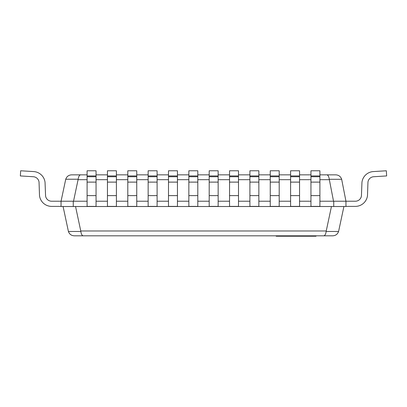 <?xml version="1.0" encoding="UTF-8"?>
<svg xmlns="http://www.w3.org/2000/svg" width="407" height="407" viewBox="0 0 407 407"><rect width="100%" height="100%" fill="white"/><g stroke="black" fill="none" stroke-linecap="round" stroke-linejoin="round"><path stroke-width="0.61" d="M131.013 235.816L276.175 235.816L276.175 236.223L308.577 236.223L308.577 235.816M276.974 236.223L276.974 235.816M281.685 236.223L281.685 235.816M286.777 236.223L286.777 235.816M293.361 236.223L293.361 235.816M308.577 236.223L316.01 236.223L316.01 235.816L332.743 235.816L83.262 235.816C82.061 235.643 81.252 234.198 80.84 231.466L68.412 231.466C69.409 234.198 71.357 235.643 74.257 235.816C71.357 235.643 69.409 234.198 68.412 231.466L63.085 206.512M335.79 174.847C338.736 175.025 340.695 176.511 341.666 179.299C340.695 176.511 338.736 175.025 335.79 174.847L319.902 174.847M326.836 174.847C328.062 175.025 328.871 176.511 329.278 179.299L341.666 179.299L345.95 201.221L333.74 201.221L333.74 206.512L345.95 206.512L345.95 201.221L355.367 201.221A6.1 6.1 0 0 0 361.431 195.833A6.1 6.1 0 0 1 355.367 201.221A6.1 6.1 0 0 0 361.431 195.833A6.1 6.1 0 0 1 355.367 201.221A6.1 6.1 0 0 0 361.431 195.833A6.1 6.1 0 0 1 355.367 201.221A6.1 6.1 0 0 0 361.431 195.833A6.1 6.1 0 0 1 355.367 201.221A6.1 6.1 0 0 0 361.431 195.833A6.1 6.1 0 0 1 355.367 201.221A6.1 6.1 0 0 0 361.431 195.833A6.1 6.1 0 0 1 355.367 201.221M87.098 174.847L71.601 174.847C68.686 175.02 66.733 176.48 65.741 179.228C66.733 176.48 68.686 175.02 71.601 174.847M310.948 174.847L299.552 174.847M290.598 174.847L279.202 174.847M270.248 174.847L258.852 174.847M249.898 174.847L238.502 174.847M229.548 174.847L218.152 174.847M209.198 174.847L197.802 174.847M188.848 174.847L177.452 174.847M168.498 174.847L157.102 174.847M148.148 174.847L136.752 174.847M127.798 174.847L116.402 174.847M107.448 174.847L96.052 174.847M61.05 206.39L51.633 206.39A12.21 12.21 0 0 1 39.51 195.614L39.041 182.112A6.141 6.141 0 0 0 33.349 176.735L20.35 175.936L20.665 170.777L33.669 171.576A12.21 12.21 0 0 1 45.045 182.326L45.569 195.833A6.1 6.1 0 0 0 51.633 201.221L61.05 201.221L61.05 206.512L73.26 206.512L73.26 201.221L61.05 201.221L65.741 179.228L78.175 179.228C78.582 176.48 79.39 175.02 80.596 174.847M329.278 179.299L333.521 201.221M73.525 201.221L78.175 179.228M218.152 195.614L218.152 206.39L209.198 206.39L209.198 195.614L218.152 195.614L218.152 182.112L209.198 182.112L209.198 195.614M218.152 182.112L218.152 175.936L209.198 175.936L209.198 182.112M218.152 175.936L218.152 170.777L209.198 170.777L209.198 175.936M102.523 235.816L74.257 235.816M343.915 206.512L338.588 231.466C337.591 234.198 335.643 235.643 332.743 235.816C335.643 235.643 337.591 234.198 338.588 231.466L326.16 231.466C325.748 234.198 324.939 235.643 323.738 235.816M326.16 231.466L326.241 230.978L80.759 230.978L80.84 231.466M80.759 230.978L75.554 206.512M331.446 206.512L326.241 230.978M73.26 201.221L87.098 201.221M96.052 201.221L107.448 201.221M116.402 201.221L127.798 201.221M136.752 201.221L148.148 201.221M157.102 201.221L168.498 201.221M177.452 201.221L188.848 201.221M197.802 201.221L209.198 201.221M218.152 201.221L229.548 201.221M238.502 201.221L249.898 201.221M258.852 201.221L270.248 201.221M279.202 201.221L290.598 201.221M299.552 201.221L310.948 201.221M319.902 201.221L333.74 201.221M73.26 206.512L333.74 206.512M238.502 195.614L238.502 206.39L229.548 206.39L229.548 195.614L238.502 195.614L238.502 182.112L229.548 182.112L229.548 195.614M238.502 182.112L238.502 175.936L229.548 175.936L229.548 182.112M238.502 175.936L238.502 170.777L229.548 170.777L229.548 175.936M258.852 195.614L258.852 206.39L249.898 206.39L249.898 195.614L258.852 195.614L258.852 182.112L249.898 182.112L249.898 195.614M258.852 182.112L258.852 175.936L249.898 175.936L249.898 182.112M258.852 175.936L258.852 170.777L249.898 170.777L249.898 175.936M279.202 195.614L279.202 206.39L270.248 206.39L270.248 195.614L279.202 195.614L279.202 182.112L270.248 182.112L270.248 195.614M279.202 182.112L279.202 175.936L270.248 175.936L270.248 182.112M279.202 175.936L279.202 170.777L270.248 170.777L270.248 175.936M299.552 195.614L299.552 206.39L290.598 206.39L290.598 195.614L299.552 195.614L299.552 182.112L290.598 182.112L290.598 195.614M299.552 182.112L299.552 175.936L290.598 175.936L290.598 182.112M299.552 175.936L299.552 170.777L290.598 170.777L290.598 175.936M319.902 195.614L319.902 206.39L310.948 206.39L310.948 195.614L319.902 195.614L319.902 182.112L310.948 182.112L310.948 195.614M319.902 182.112L319.902 175.936L310.948 175.936L310.948 182.112M319.902 175.936L319.902 170.777L310.948 170.777L310.948 175.936M197.802 195.614L197.802 206.39L188.848 206.39L188.848 195.614L197.802 195.614L197.802 182.112L188.848 182.112L188.848 195.614M197.802 182.112L197.802 175.936L188.848 175.936L188.848 182.112M197.802 175.936L197.802 170.777L188.848 170.777L188.848 175.936M177.452 195.614L177.452 206.39L168.498 206.39L168.498 195.614L177.452 195.614L177.452 182.112L168.498 182.112L168.498 195.614M177.452 182.112L177.452 175.936L168.498 175.936L168.498 182.112M177.452 175.936L177.452 170.777L168.498 170.777L168.498 175.936M157.102 195.614L157.102 206.39L148.148 206.39L148.148 195.614L157.102 195.614L157.102 182.112L148.148 182.112L148.148 195.614M157.102 182.112L157.102 175.936L148.148 175.936L148.148 182.112M157.102 175.936L157.102 170.777L148.148 170.777L148.148 175.936M136.752 195.614L136.752 206.39L127.798 206.39L127.798 195.614L136.752 195.614L136.752 182.112L127.798 182.112L127.798 195.614M136.752 182.112L136.752 175.936L127.798 175.936L127.798 182.112M136.752 175.936L136.752 170.777L127.798 170.777L127.798 175.936M116.402 195.614L116.402 206.39L107.448 206.39L107.448 195.614L116.402 195.614L116.402 182.112L107.448 182.112L107.448 195.614M116.402 182.112L116.402 175.936L107.448 175.936L107.448 182.112M116.402 175.936L116.402 170.777L107.448 170.777L107.448 175.936M96.052 195.614L96.052 206.39L87.098 206.39L87.098 195.614L96.052 195.614L96.052 182.112L87.098 182.112L87.098 195.614M96.052 182.112L96.052 175.936L87.098 175.936L87.098 182.112M96.052 175.936L96.052 170.777L87.098 170.777L87.098 175.936M45.569 195.833A6.1 6.1 0 0 0 51.633 201.221A6.1 6.1 0 0 1 45.569 195.833A6.1 6.1 0 0 0 51.633 201.221A6.1 6.1 0 0 1 45.569 195.833A6.1 6.1 0 0 0 51.633 201.221A6.1 6.1 0 0 1 45.569 195.833A6.1 6.1 0 0 0 51.633 201.221A6.1 6.1 0 0 1 45.569 195.833A6.1 6.1 0 0 0 51.633 201.221A6.1 6.1 0 0 1 45.569 195.833A6.1 6.1 0 0 0 51.633 201.221M39.041 182.112A6.141 6.141 0 0 0 33.349 176.735A6.141 6.141 0 0 1 39.041 182.112A6.141 6.141 0 0 0 33.349 176.735A6.141 6.141 0 0 1 39.041 182.112A6.141 6.141 0 0 0 33.349 176.735A6.141 6.141 0 0 1 39.041 182.112A6.141 6.141 0 0 0 33.349 176.735A6.141 6.141 0 0 1 39.041 182.112A6.141 6.141 0 0 0 33.349 176.735A6.141 6.141 0 0 1 39.041 182.112A6.141 6.141 0 0 0 33.349 176.735M345.95 206.39L355.367 206.39A12.21 12.21 0 0 0 367.49 195.614L367.959 182.112A6.141 6.141 0 0 1 373.651 176.735L386.65 175.936L386.335 170.777L373.331 171.576A12.21 12.21 0 0 0 361.955 182.326L361.431 195.833M367.959 182.112A6.141 6.141 0 0 1 373.651 176.735A6.141 6.141 0 0 0 367.959 182.112A6.141 6.141 0 0 1 373.651 176.735A6.141 6.141 0 0 0 367.959 182.112A6.141 6.141 0 0 1 373.651 176.735A6.141 6.141 0 0 0 367.959 182.112A6.141 6.141 0 0 1 373.651 176.735A6.141 6.141 0 0 0 367.959 182.112A6.141 6.141 0 0 1 373.651 176.735A6.141 6.141 0 0 0 367.959 182.112A6.141 6.141 0 0 1 373.651 176.735M276.241 236.223L276.241 235.816M278.525 236.223L278.525 235.816M300.147 236.223L300.147 235.816M305.265 236.223L305.265 235.816M329.334 179.68L319.902 179.68M310.948 179.68L299.552 179.68M290.598 179.68L279.202 179.68M270.248 179.68L258.852 179.68M249.898 179.68L238.502 179.68M229.548 179.68L218.152 179.68M209.198 179.68L197.802 179.68M188.848 179.68L177.452 179.68M168.498 179.68L157.102 179.68M148.148 179.68L136.752 179.68M127.798 179.68L116.402 179.68M107.448 179.68L96.052 179.68M87.098 179.68L78.098 179.68M218.152 176.735L209.198 176.735M238.502 176.735L229.548 176.735M258.852 176.735L249.898 176.735M279.202 176.735L270.248 176.735M299.552 176.735L290.598 176.735M319.902 176.735L310.948 176.735M197.802 176.735L188.848 176.735M177.452 176.735L168.498 176.735M157.102 176.735L148.148 176.735M136.752 176.735L127.798 176.735M116.402 176.735L107.448 176.735M96.052 176.735L87.098 176.735M276.567 236.223L276.567 235.816"/></g></svg>

